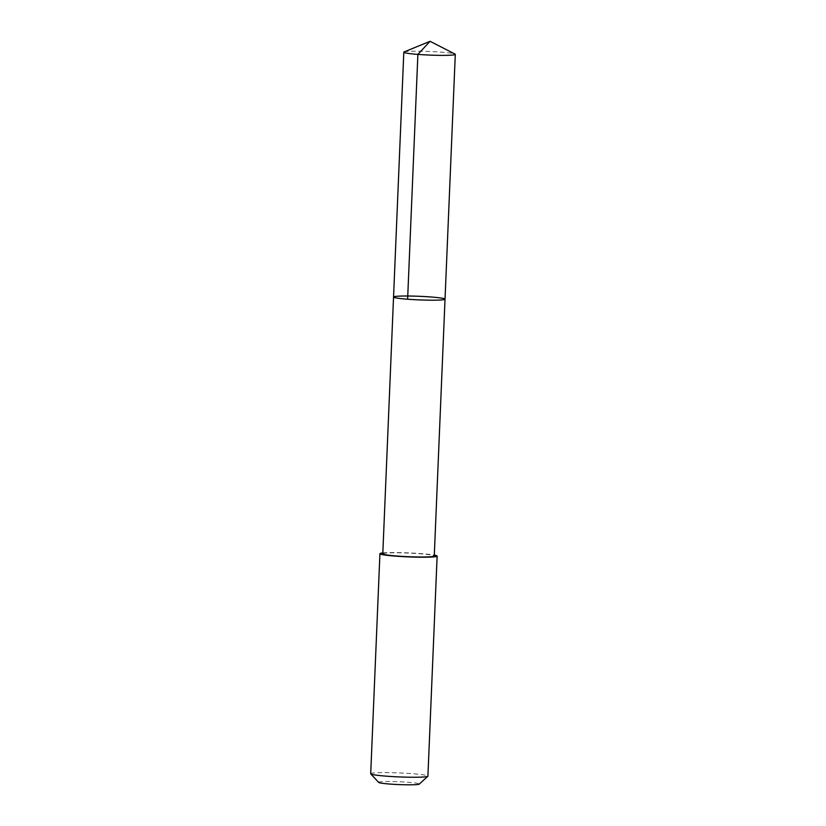 <?xml version="1.0" encoding="UTF-8"?>
<svg xmlns="http://www.w3.org/2000/svg" width="826" height="826" viewBox="0 0 826 826"><rect width="100%" height="100%" fill="white"/><g stroke="black" fill="none" stroke-linecap="round" stroke-linejoin="round"><path stroke-width="0.62" stroke-dasharray="4.13 3.1" d="M445.028 299.177A25.761 1.797 2.4 0 0 415.468 296.162A25.761 1.797 2.4 0 0 393.548 297.019M404.11 51.935A25.761 1.797 -177.6 0 1 425.731 51.336A25.761 1.797 -177.6 0 1 455.012 54.072M382.789 553.812A25.761 1.797 -177.6 0 1 404.709 552.955A25.761 1.797 -177.6 0 1 434.269 555.97M382.83 552.955A28.631 1.993 -177.6 0 1 408.612 552.904A28.631 1.993 -177.6 0 1 434.3 555.113M370.709 773.735A28.631 1.993 -177.6 0 1 399.392 772.94A28.631 1.993 -177.6 0 1 427.909 776.13M378.659 782.418A20.361 1.425 -177.6 0 1 399.02 781.747A20.361 1.425 -177.6 0 1 419.257 784.122"/><path stroke-width="1.24" d="M445.028 299.177L434.269 555.97A25.761 1.797 -177.6 0 1 412.35 556.838A25.761 1.797 -177.6 0 1 382.789 553.812L393.548 297.019A25.761 1.797 2.4 0 0 419.216 299.9A25.761 1.797 2.4 0 0 445.028 299.177A25.761 1.797 2.4 0 0 415.468 296.162A25.761 1.797 2.4 0 0 393.548 297.019A25.761 1.797 2.4 0 0 419.216 299.9A25.761 1.797 2.4 0 0 445.028 299.177L455.291 54.351A25.761 1.797 -177.6 0 1 433.371 55.218A25.761 1.797 -177.6 0 1 403.811 52.193A25.761 1.797 -177.6 0 1 404.11 51.935L430.057 41.3L455.012 54.072A25.761 1.797 -177.6 0 1 455.291 54.351M434.3 555.113A28.631 1.993 -177.6 0 1 437.13 556.105A28.631 1.993 -177.6 0 1 412.773 557.054A28.631 1.993 -177.6 0 1 379.929 553.699A28.631 1.993 -177.6 0 1 382.83 552.955M437.13 556.105L427.909 776.13A28.631 1.993 -177.6 0 1 427.837 776.264A28.631 1.993 -177.6 0 1 403.553 777.08A28.631 1.993 -177.6 0 1 370.771 773.879A28.631 1.993 -177.6 0 1 370.709 773.735L379.929 553.699M427.837 776.264L419.257 784.122A20.361 1.425 -177.6 0 1 401.983 784.7A20.361 1.425 -177.6 0 1 378.659 782.418L370.771 773.879M407.621 299.219L417.884 54.392L430.057 41.3M393.548 297.019L403.811 52.193"/></g></svg>

